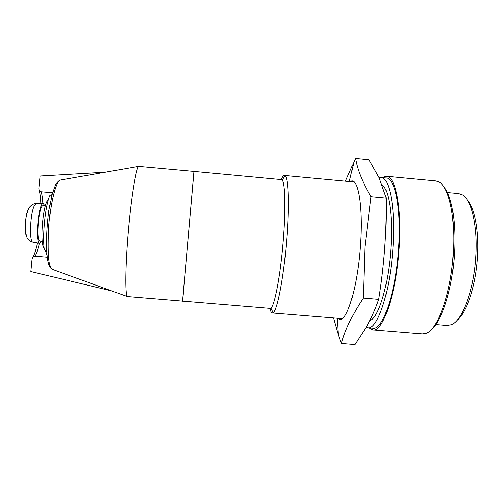 <?xml version="1.0" encoding="UTF-8"?>
<svg xmlns="http://www.w3.org/2000/svg" width="503" height="503" viewBox="0 0 503 503"><rect width="100%" height="100%" fill="white"/><g stroke="black" fill="none" stroke-linecap="round" stroke-linejoin="round"><path stroke-width="0.75" d="M366.19 327.296L367.831 327.761C377.055 330.138 389.812 293.545 392.812 249.784C395.955 209.292 389.768 177.012 380.991 177.509L379.117 177.748M380.991 177.509L386.115 177.993C395.132 177.515 401.57 209.808 398.439 250.28C395.465 294.016 382.443 330.572 372.968 328.176L367.831 327.761M269.992 308.364C270.614 311.313 271.4 312.847 272.362 312.973L273.179 312.696C277.228 310.766 283.673 277.908 286.591 240.887C289.414 206.739 288.515 178.395 285.157 175.861L284.402 175.465C283.441 175.44 282.403 176.817 281.284 179.596M369.812 320.562C378.017 318.946 388.241 286.729 390.774 250.06C393.315 217.202 389.127 189.229 382.242 185.261M193.938 171.429L138.633 166.392C136.131 167.656 131.346 196.365 128.309 230.978C125.297 265.59 124.964 294.783 127.253 296.544L270.149 308.377L270.941 308.088C274.638 306.05 280.536 275.311 283.258 240.874C285.893 209.103 285.176 182.576 282.152 180.017L281.429 179.609L193.938 171.429L182.57 301.215L193.919 172.051M443.923 186.921C451.901 195.963 456.636 224.024 454.372 255.203C452.147 289.508 441.753 321.348 431.392 329.434M369.051 327.862L372.899 329.924L422.3 333.91L425.79 333.401C437.384 330.264 450.625 294.997 453.178 254.983C455.894 218.208 449.028 186.846 439.05 182.004L435.692 180.929L386.354 176.257L382.249 177.628M372.899 329.924C382.582 332.395 395.918 295.016 398.967 250.211C402.174 208.758 395.565 175.761 386.354 176.257M447.387 192.511L458.623 193.567L462.534 194.944C471.757 200.156 478.001 226.947 475.775 257.649C473.707 291.074 462.031 321.021 451.166 324.756L447.073 325.454L435.774 324.536M467.482 200.282C474.87 208.393 479.29 232.028 477.441 257.964C475.649 286.49 466.47 313.149 456.913 320.386M182.57 301.215L183.388 293.287M112.043 291.004L30.784 271.57L32.041 258.737L33.035 256.807L34.984 256.153L47.232 257.19M42.365 241.383L40.102 241.182C35.663 241.163 39.008 204.287 43.308 205.777L45.459 205.972M45.075 205.934L43.359 203.558C38.524 202.634 34.959 243.402 39.869 243.389L41.988 241.352M105.599 172.196L40.183 176.031L38.932 188.719L39.347 190.511L41.309 191.744L52.457 192.75M60.7 179.992L60.02 180.112C56.789 180.734 51.256 197.371 48.835 224.986C47.401 252.619 48.521 267.414 52.199 269.356L52.897 269.608M46.634 250.274L44.484 250.092C42.283 236.875 45.289 206.211 49.791 195.724L51.696 195.9M44.484 250.092L46.641 250.419M52.57 192.643L51.155 195.849M45.842 250.349L45.742 251.412L46.974 254.939M44.214 247.885C39.504 244.559 43.189 202.351 48.401 199.886M337.683 318.292L339.821 319.342C347.013 321.386 357.382 287.471 360.255 247.313C363.204 210.128 358.815 180.382 351.937 180.929L349.686 181.596M345.429 181.193L355.564 158.42C357.293 169.473 362.437 182.231 370.981 196.698L364.958 247.017L363.336 298.078C352.377 314.614 345.058 329.754 341.38 343.505L338.33 334.809L333.527 317.953M341.38 343.505L354.936 344.58L365.914 327.78C370.931 319.015 375.207 309.54 378.728 299.36C384.141 265.628 386.65 231.883 386.247 198.113L379.092 177.697L368.925 159.709L355.564 158.42M370.981 196.698L386.247 198.113M363.336 298.078L378.728 299.36M27.81 210.581L28.023 209.839C25.345 214.831 24.157 231.864 26.219 235.523M34.984 256.153C36.637 253.481 38.153 249.161 39.517 243.207M32.984 242.195L32.884 242.176C28.992 242.352 30.01 213.775 34.248 205.784L36.367 203.539M42.962 203.558C42.705 198.597 42.151 194.661 41.309 191.744M28.533 208.946L28.023 209.839M272.362 312.973L342.128 318.651M270.941 308.088L273.179 312.696M284.402 175.465L354.125 182.011M282.152 180.017L285.157 175.861M33.035 256.807C34.468 254.329 35.958 249.721 37.505 242.98M40.95 203.552C40.686 197.798 40.146 193.448 39.347 190.511M127.259 296.537L52.199 269.356C50.809 268.351 50.765 268.734 48.835 264.672L47.546 259.347L46.546 248.268C46.433 236.259 47.213 223.659 48.885 210.468L52.117 194.277L55.261 185.311C56.135 182.834 60.159 179.521 60.02 180.112L138.633 166.392M43.359 203.558L36.266 203.539C33.336 203.124 29.337 206.827 29.199 207.764C28.325 208.82 27.338 211.713 26.231 216.428C25.395 220.735 25.106 225.489 25.376 230.695C26.25 235.907 27.074 238.655 27.841 238.925C29.344 240.73 31.023 241.811 32.884 242.176L39.869 243.389M349.321 181.558L354.143 161.318M337.35 318.261L338.33 334.809"/></g></svg>
